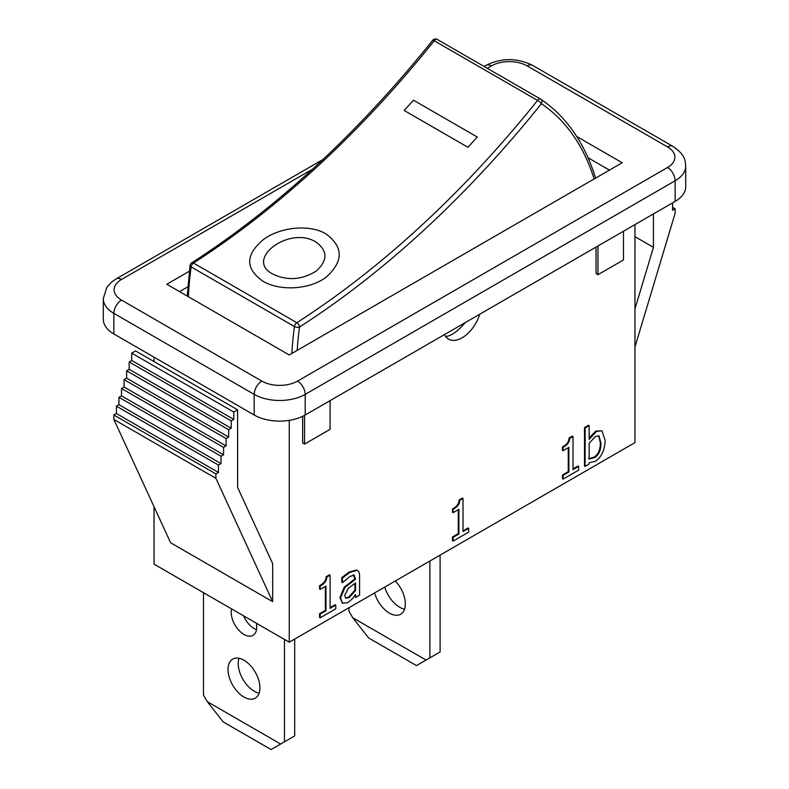 <?xml version="1.0" encoding="UTF-8"?>
<svg xmlns="http://www.w3.org/2000/svg" width="789" height="789" viewBox="0 0 789 789"><rect width="100%" height="100%" fill="white"/><g stroke="black" fill="none" stroke-linecap="round" stroke-linejoin="round"><path stroke-width="1.18" d="M429.897 561.009L429.897 657.858L440.104 651.961L440.104 555.111M384.785 587.055A22.556 13.018 -120 0 0 404.55 609.167M352.722 617.718L368.67 637.966L416.503 665.591L426.07 660.068L352.722 617.718L348.896 611.09L348.896 607.777M395.289 580.99A22.556 13.018 60 0 1 400.674 614.227A22.556 13.018 60 0 1 374.578 592.943M429.897 657.858L426.07 660.068M284.474 639.445L284.474 741.818L294.682 735.92L294.682 639.07M239.018 658.302A22.556 13.018 -120 0 0 238.229 663.559A22.556 13.018 -120 0 0 259.127 693.127M243.525 615.795A18.039 10.415 -120 0 0 256.514 629.681M207.3 701.677L223.238 721.935L271.081 749.55L280.647 744.027L207.3 701.677L203.473 695.05L203.473 592.677M228.021 669.457A22.556 13.018 60 0 1 232.696 659.131A22.556 13.018 60 0 1 255.251 672.149A22.556 13.018 60 0 1 255.251 698.186A22.556 13.018 60 0 1 237.874 692.15A22.556 13.018 60 0 1 228.021 669.457M256.326 623.192A18.039 10.415 60 0 1 252.993 635.362A18.039 10.415 60 0 1 239.087 630.529A18.039 10.415 60 0 1 231.216 612.372A18.039 10.415 60 0 1 231.621 608.93M284.474 741.818L280.647 744.027M297.049 322.721L296.822 322.701A3.61 1.963 57.3 0 1 299.514 327.031A3.61 1.716 -172.5 0 1 294.445 326.528A340.966 196.855 120 0 0 291.831 353.472M595.636 178.314C584.767 143.065 566.502 116.703 540.85 99.236L540.85 99.236A3.61 3.61 0 0 0 540.643 99.108A3.61 2.081 120 0 1 540.712 99.148A3.61 2.939 123.9 0 1 540.85 99.236A3.61 2.939 123.9 0 1 541.382 103.704A3.61 0.75 -141.3 0 0 537.556 100.42L434.226 40.772A3.61 0.75 -141.3 0 0 432.688 40.318C357.989 133.173 277.659 207.359 191.688 262.865A3.61 1.963 57.3 0 1 193.492 263.043L193.453 262.915M465.263 322.583C457.837 331.281 451.308 335.927 445.677 336.518M634.967 224.609L634.967 442.609L289.257 642.207L154.033 564.135L154.033 506.735M154.033 361.569L154.033 357.17M623.478 231.236L623.478 259.956L597.973 274.69L597.973 245.961M596.06 247.065L596.06 273.586L597.973 274.69M330.078 400.625L330.078 429.354L304.564 444.079L304.564 415.349M302.651 416.326L302.651 442.974L304.564 444.079M289.257 642.207L289.257 420.35M479.702 314.239A27.063 15.622 -60 0 1 448.576 339.142A27.063 15.622 -60 0 1 444.513 334.556M585.122 466.398L584.481 466.033L584.481 427.569L588.515 425.241L589.156 425.606L589.156 439.335L596.464 431.445L601.938 430.774L605.173 440.558C604.709 450.351 601.386 457.285 595.202 461.358L589.156 462.788L588.89 464.218L585.122 466.398L585.122 427.934L589.156 425.606M589.156 437.974L595.833 431.07L601.938 430.774M453.113 541.086L453.113 537.329L458.902 533.985L458.902 509.309L453.113 512.653L453.113 509.28C457.364 507.1 459.563 504.122 459.711 500.344L463.015 498.431L463.015 531.618L468.676 528.344L468.676 532.111L453.113 541.086L452.482 540.721L452.482 536.964L458.271 533.62L458.271 509.674M453.113 512.653L452.482 512.278L452.482 508.915C456.723 506.735 458.922 503.757 459.07 499.97L462.374 498.066L463.015 498.431M463.015 530.879L468.035 527.979L468.676 528.344M320.196 617.826L320.196 614.069L325.985 610.725L325.985 586.049L320.196 589.393L320.196 586.02C324.447 583.84 326.646 580.862 326.794 577.084L330.098 575.171L330.098 608.358L335.759 605.084L335.759 608.852L320.196 617.826L319.565 617.462L319.565 613.704L325.354 610.361L325.354 586.414M320.196 589.393L319.565 589.018L319.565 585.645C323.806 583.475 326.005 580.497 326.153 576.71L329.457 574.806L330.098 575.171M330.098 607.619L335.118 604.719L335.759 605.084M341.992 602.835L342.633 603.21L340.513 598.101L344.882 587.499L355.553 579.244L353.926 575.112L349.744 576.601L342.456 582.686L342.456 577.942L349.764 572.469L356.973 570.368C358.729 570.832 359.597 572.775 359.587 576.197L359.587 595.093L355.553 597.421L355.553 594.492L352.634 598.535L347.771 602.688L342.633 603.21L339.872 597.737L344.241 587.124L354.922 578.879L353.285 574.747M342.456 582.686L341.815 582.321L341.815 577.578L349.132 572.104L356.342 569.993L357.634 570.644L356.342 569.993M355.553 597.421L354.922 595.419M563.099 479.11L563.099 475.353L568.889 472.009L568.889 447.333L563.099 450.677L563.099 447.304C567.35 445.124 569.55 442.146 569.688 438.368L573.001 436.455L573.001 469.642L578.662 466.368L578.662 470.136L563.099 479.11L562.468 478.745L562.468 474.988L568.258 471.644L568.258 447.698M563.099 450.677L562.468 450.302L562.468 446.929C566.709 444.759 568.908 441.781 569.056 437.994L572.36 436.09L573.001 436.455M573.001 468.903L578.021 466.003L578.662 466.368M562.468 474.988L563.099 475.353M568.258 471.644L568.889 472.009M562.468 446.929L563.099 447.304M569.056 437.994L569.688 438.368M345.424 598.013L348.59 597.184L354.922 590.241L355.553 590.616L349.221 597.549L345.72 598.24L344.675 595.37L348.373 588.229L355.553 582.943L355.553 590.616M354.922 590.241L354.922 583.377M344.241 587.124L344.882 587.499M354.922 578.879L355.553 579.244M354.478 575.299L353.926 575.112M341.815 577.578L342.456 577.942M319.565 613.704L320.196 614.069M325.354 610.361L325.985 610.725M319.565 585.645L320.196 586.02M326.153 576.71L326.794 577.084M452.482 536.964L453.113 537.329M458.271 533.62L458.902 533.985M452.482 508.915L453.113 509.28M459.07 499.97L459.711 500.344M588.515 458.725L593.792 457.255C598.032 454.947 600.232 450.174 600.38 442.954L598.654 435.725M601.011 443.319C600.873 450.549 598.673 455.312 594.423 457.63L589.156 459.09L589.156 443.24L595.508 436.406L598.989 435.883L601.011 443.319L600.38 442.954M584.481 427.569L585.122 427.934M634.967 346.913L675.147 213.188L675.147 208.769L672.593 210.249L672.593 202.881L670.048 204.351M672.593 207.3L675.147 208.769M653.44 213.937L653.44 247.361L634.967 308.864M634.967 236.69L653.44 247.361M237.607 409.826L135.56 350.908L131.714 353.127L131.714 360.494L129.159 361.964L129.159 369.331L126.615 370.8L126.615 378.168L124.06 379.637L124.06 387.004L121.506 388.474L121.506 395.841L118.952 397.311L118.952 404.678L116.407 406.157L116.407 413.515L113.853 414.994L113.853 419.413L170.621 542.773L272.678 601.691L215.91 478.331L215.91 473.913L218.454 472.433L218.454 465.076L221.009 463.597L221.009 456.239L223.563 454.76L223.563 447.393L226.108 445.923L226.108 438.556L228.662 437.086L228.662 429.719L231.216 428.249L231.216 420.882L233.771 419.413L233.771 412.045L237.607 409.826L237.607 487.444L272.678 563.642L272.678 601.691M113.853 419.413L215.91 478.331M113.853 414.994L215.91 473.913M116.407 413.515L218.454 472.433M116.407 406.157L218.454 465.076M118.952 404.678L221.009 463.597M118.952 397.311L221.009 456.239M121.506 395.841L223.563 454.76M121.506 388.474L223.563 447.393M124.06 387.004L226.108 445.923M124.06 379.637L226.108 438.556M126.615 378.168L228.662 437.086M126.615 370.8L228.662 429.719M129.159 369.331L231.216 428.249M129.159 361.964L231.216 420.882M131.714 360.494L233.771 419.413M131.714 353.127L233.771 412.045M179.547 291.624L187.821 286.851M189.33 271.248L166.795 284.257L289.257 354.961L622.205 162.741L576.69 136.467M588.042 157.741L609.453 170.108M487.277 68.298L491.448 65.891A25.258 14.587 180 0 1 527.17 65.891L667.494 146.902A25.258 14.587 180 0 1 667.494 167.524A10.829 6.253 60 0 1 675.147 180.78A36.077 20.83 0 0 0 685.71 166.055L685.71 186.677A36.077 20.83 180 0 1 675.147 201.402L305.205 414.994A36.077 20.83 180 0 1 254.176 414.994L113.853 333.974A36.077 20.83 180 0 1 103.29 319.249L103.29 298.627A36.077 20.83 0 0 0 113.853 313.351A10.829 6.253 -60 0 1 121.506 300.096A25.258 14.587 180 0 1 121.506 279.474L312.503 169.201M477.237 137.02A762.213 440.065 -60 0 1 467.966 147.306L404.185 110.47A762.194 440.055 -60 0 0 413.446 100.183L477.237 137.02M315.906 242.006C289.267 225.329 243.693 259.601 273.112 274.207C287.591 280.963 301.98 279.898 316.261 271.031C327.928 260.37 327.81 250.705 315.906 242.006M325.906 233.909C343.422 246.77 343.629 261.08 326.547 276.84C310.245 289.77 279.819 291.319 263.122 281.308C245.182 268.832 245.241 254.936 263.299 239.619C279.858 227.133 309.525 223.869 325.906 233.909M432.688 40.318A3.61 3.61 0 0 1 437.313 39.45L540.643 99.108A3.61 2.081 120 0 0 537.556 100.42A762.213 440.065 -60 0 1 296.822 322.701L193.492 263.043A762.213 440.065 120 0 0 434.226 40.772A3.61 2.081 -60 0 1 437.313 39.45A3.61 2.081 -60 0 1 437.382 39.489L540.564 99.069M297.147 350.415A337.357 194.775 -60 0 1 299.514 327.031A765.823 442.156 120 0 0 541.382 103.704A337.357 194.775 -60 0 1 594.147 178.935M296.822 322.701A3.61 2.081 120 0 0 294.445 326.528L191.116 266.879A3.61 2.081 -60 0 1 193.492 263.043M188.344 296.703A340.966 196.855 -60 0 1 191.116 266.879A3.61 1.716 -172.5 0 1 190.06 265.429L187.249 296.072M348.59 597.184L349.221 597.549M339.872 597.737L340.513 598.101M354.922 577.982L355.553 578.347M349.132 572.104L349.764 572.469M593.792 457.255L594.423 457.63M595.833 431.07L596.464 431.445M667.494 167.524L297.552 381.107A25.258 14.587 180 0 1 261.83 381.107L121.506 300.096M484.111 66.473L486.034 65.349C501.557 57.745 517.071 57.745 532.585 65.349A10.829 6.253 120 0 0 527.17 65.891M667.494 146.902A10.829 6.253 -60 0 1 672.909 146.369L532.585 65.349M486.034 65.349A10.829 6.253 60 0 1 491.448 65.891M322.987 159.486L116.091 278.941A10.829 6.253 60 0 1 121.506 279.474M297.552 381.107A10.829 6.253 60 0 1 305.205 394.372L675.147 180.78L675.147 201.402M261.83 381.107A10.829 6.253 120 0 0 254.176 394.372A36.077 20.83 0 0 0 305.205 394.372L305.205 414.994M113.853 333.974L113.853 313.351L254.176 394.372L254.176 414.994M191.688 262.865A3.61 3.61 0 0 0 190.06 265.429M685.71 166.055C685.02 160.118 685.434 155.029 672.909 146.369M116.091 278.941L111.841 281.87L106.84 287.295L103.29 298.627"/></g></svg>
